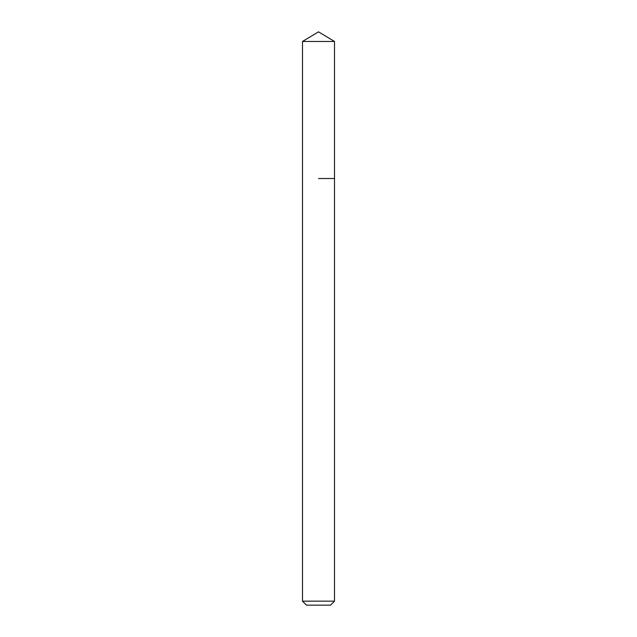 <?xml version="1.0" encoding="UTF-8"?>
<svg xmlns="http://www.w3.org/2000/svg" width="637" height="637" viewBox="0 0 637 637"><rect width="100%" height="100%" fill="white"/><g stroke="black" fill="none" stroke-linecap="round" stroke-linejoin="round"><path stroke-width="0.96" d="M334.497 601.153L302.503 601.153L306.501 605.15L330.499 605.15L334.497 601.153L334.497 41.461L302.503 41.461L318.5 31.85L334.497 41.461M318.5 178.511L334.497 178.511L318.5 178.511M302.503 601.153L302.503 41.461"/></g></svg>
